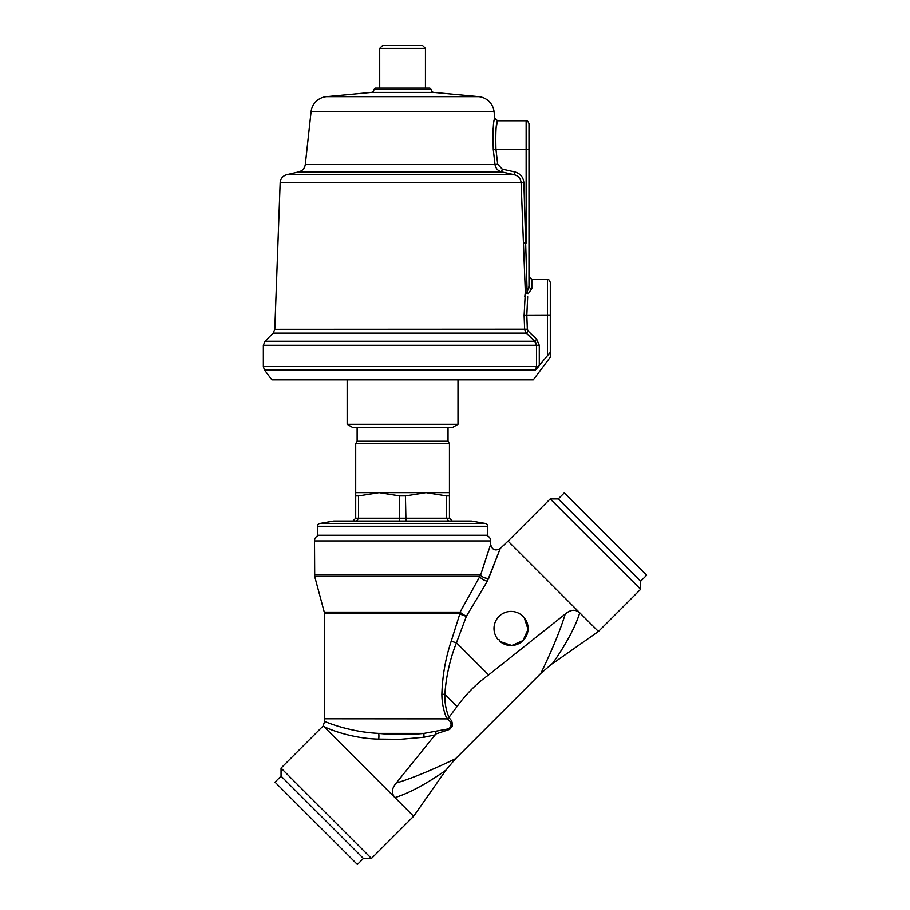 <?xml version="1.0" encoding="UTF-8"?>
<svg xmlns="http://www.w3.org/2000/svg" width="910" height="910" viewBox="0 0 910 910"><rect width="100%" height="100%" fill="white"/><g stroke="black" fill="none" stroke-linecap="round" stroke-linejoin="round"><path stroke-width="1.36" d="M319.717 523.477L333.697 521.043L471.471 521.043L485.451 523.477A2.844 2.844 0 0 1 487.805 526.276L487.805 535.251L317.363 535.251L317.363 526.276A2.844 2.844 0 0 1 319.717 523.477L485.451 523.477M355.708 495.916L358.563 495.916L358.563 518.211L355.708 518.211L352.864 521.043L355.708 518.211L355.708 443.693L449.449 443.693L449.449 518.211L452.293 521.043L449.449 518.211L446.605 518.211L446.605 495.916L426.016 492.64L405.439 495.916L405.962 520.838M355.708 443.693L357.129 441.236L448.038 441.236L449.449 443.693M357.129 441.236L357.129 427.586M448.038 441.236L448.038 427.586M399.547 519.985L399.729 495.916L379.14 492.64L449.449 492.64M399.729 495.916L405.439 495.916M446.605 495.916L449.449 495.916M355.708 492.64L379.14 492.64L358.563 495.916M399.206 520.838L399.729 518.211L358.563 518.211L356.561 521.043L357.311 520.838M399.729 518.211L446.605 518.211L448.596 521.043L447.845 520.838M405.621 519.985L405.507 519.371M547.456 355.15L547.456 279.575C548.491 280.53 548.286 277.766 550.3 282.418L550.3 357.164L550.3 352.329L535.33 370.006L538.572 366.605L536.559 366.605L536.24 368.413M452.315 427.586L352.841 427.586L347.165 424.299L458.003 424.299L452.315 427.586M347.165 379.857L347.165 424.299M458.003 379.857L458.003 424.299M496.61 125.534L497.611 120.78L494.79 118.254L494.073 111.748A17.04 17.04 0 0 0 478.74 96.631L433.842 92.376L371.325 92.376L326.417 96.631A17.04 17.04 0 0 0 311.084 111.748L305.294 164.505C304.679 168.339 302.495 170.796 298.764 171.865L286.741 174.686L514.184 174.686L501.637 171.865C497.872 170.818 495.654 168.361 495.006 164.505L493.277 149.502C492.776 130.71 493.288 120.291 494.79 118.254L494.312 120.7M433.842 92.376A2.844 2.844 0 0 1 431.272 89.544L373.896 89.544A2.844 2.844 0 0 1 371.325 92.376M431.272 89.533L373.896 89.544L375.318 88.111L429.85 88.111L431.272 89.533M425.436 88.111L425.448 48.344L379.709 48.344L379.72 88.111M382.553 45.511L422.615 45.511L382.553 45.511L379.709 48.344M422.615 45.511L425.448 48.344M550.3 357.164L533.283 379.857L271.885 379.857L264.491 370.006L263.354 366.605L536.559 366.605L536.559 345.288L534.761 341.261L526.298 333.14L524.638 329.34L524.115 315.474L525.343 292.292L521.123 182.682C520.622 178.44 518.313 175.778 514.184 174.686L501.637 171.865L298.764 171.865M550.3 282.418L550.3 352.329M527.686 296.683L526.822 315.372L527.356 329.227L528.221 331.138L526.298 333.14L273.148 333.14L265.026 341.261L534.761 341.261L535.706 342.387M528.221 331.138L536.695 339.259L539.289 345.288L539.289 365.706M264.491 370.006L535.33 370.006L536.559 366.605M525.229 293.111L524.786 296.683M527.254 334.061L530.405 337.075M531.008 337.655L534.761 341.261L536.695 339.259M536.081 343.081L536.559 345.288L263.354 345.288L265.026 341.261M495.609 145.975L495.95 149.183C495.518 131.939 496.075 122.463 497.611 120.78C496.075 122.441 495.529 131.904 495.95 149.183L497.69 164.198L502.263 169.101L514.81 171.922C520.236 173.435 523.261 176.984 523.876 182.569L527.129 292.19L528.994 286.411L528.994 149.183L528.994 286.411A2.844 2.127 -0 0 0 531.838 288.538L528.096 293.896A2.844 0.887 64.2 0 1 527.129 292.19L525.343 292.292A2.844 1.695 8.4 0 0 528.096 293.896M528.994 149.183L528.994 123.624L528.994 149.183L526.151 149.183L526.151 120.78C526.845 120.063 527.789 121.007 528.994 123.624M493.265 127.616L492.845 132.325M492.64 137.603L492.754 143.063M493.925 155.144L495.006 164.505L305.294 164.505M514.343 174.731L516.823 175.71M495.438 143.37L495.347 138.309M495.575 133.383L496.041 129.095M523.398 243.095L526.151 242.993L526.151 149.183L493.277 149.502M497.69 164.198L495.006 164.505M502.263 169.101L501.637 171.865M514.81 171.922L514.184 174.686M281.053 776.116L363.409 858.471L357.38 864.5L275.025 782.145L281.053 776.116L281.053 768.086L323.209 725.918L324.642 721.255L324.461 718.775L446.912 718.866C443.636 711.131 441.953 702.964 441.873 694.341C442.431 675.812 445.57 658.01 451.303 640.947L459.925 613.624A5.676 4.175 90 0 1 460.062 612.157L480.639 575.018L490.649 544.373L490.649 540.927L314.519 540.927L314.712 576.496L324.267 612.157L460.062 612.157A5.676 1.206 31 0 0 463.213 614.5A5.676 1.206 31 0 0 466.432 616.172L456.456 642.767C450.018 659.067 446.139 676.232 444.853 694.262L444.842 694.683C444.637 702.634 446.014 710.187 448.971 717.353L448.721 717.603C453.066 721.232 453.385 725.156 449.665 729.388L435.845 733.972L396.225 783.055C421.193 775.593 452.054 760.294 455.5 758.758C452.293 760.168 421.284 775.57 396.225 783.055C391.675 788.39 391.243 793.236 394.917 797.581L323.539 726.203C325.723 727.955 350.532 738.579 378.731 739.102L400.195 739.33L424.037 737.214L435.492 734.791M363.409 858.471L371.451 858.471L281.053 768.086M371.451 858.471L413.629 816.293L394.917 797.581C415.733 791.336 440.895 773.875 445.945 770.133C441.486 773.443 415.722 791.393 394.917 797.581M452.293 726.043L452.293 723.439M558.262 498.908L564.28 492.879L646.646 575.245L640.617 581.274L558.262 498.908L550.22 498.908L508.042 541.097L579.727 612.783C575.359 609.109 570.513 609.541 565.201 614.079C557.739 639.047 542.44 669.908 540.893 673.355C542.314 670.147 557.705 639.15 565.201 614.079L488.625 674.936C476.408 683.74 465.886 694.262 457.082 706.49L448.971 717.353M500.147 641.573A17.04 17.04 0 0 0 523.637 639.969A17.04 17.04 0 0 0 523.102 616.423A17.04 17.04 0 0 0 499.556 615.888A17.04 17.04 0 0 0 497.952 639.389L499.533 639.992L500.147 641.573L511.795 645.497L523.045 640.583L528.073 629.322L524.205 617.64M486.463 556.977L480.639 575.018A5.676 2.958 18.6 0 0 488.738 578.294L500.238 548.502L487.385 581.172L466.432 616.172A5.676 1.922 19.5 0 1 462.599 615.115A5.676 1.922 19.5 0 1 459.925 613.624L324.461 613.624L324.267 612.157M523.102 616.423L520.6 614.352M550.22 498.908L640.617 589.305L598.427 631.483L579.727 612.783C573.471 633.587 556.01 658.749 552.279 663.799C555.589 659.352 573.539 633.587 579.727 612.783M433.592 778.516L439.029 774.945M439.416 774.683L441.668 773.147M443.5 771.873L445.502 770.452M413.629 816.293L445.945 770.133L455.5 758.758L540.893 673.355L552.666 663.254M557.091 656.884L560.651 651.446M561.129 650.695L563.574 646.76M565.212 643.996L567.749 639.571M320.195 535.251A5.676 5.676 0 0 0 314.519 540.927M484.962 535.251A5.676 5.676 0 0 1 490.649 540.927M488.693 550.22L487.077 555.077M424.037 737.214A5.676 0.728 -96.2 0 1 423.98 733.392L378.674 733.392C347.654 731.879 323.607 721.095 324.642 721.255C323.641 721.141 347.961 731.924 378.674 733.392C393.78 734.962 408.886 734.962 423.98 733.392L448.994 728.785C452.35 724.986 451.599 721.653 446.73 718.775M487.385 581.172A5.676 2.025 28.6 0 1 479.581 576.496L314.712 576.496M448.721 717.603L446.912 718.866M378.674 733.392A5.676 1.137 -84.9 0 1 378.731 739.102M435.845 733.972L435.822 731.697M317.363 526.276L487.805 526.276M478.74 96.631L326.417 96.631M494.073 111.748L311.084 111.748M524.115 315.474L550.3 315.372M539.289 345.288L536.559 345.288M527.356 329.227L274.797 329.34L273.148 333.14M523.876 182.569L280.166 182.682L274.797 329.34M547.456 279.575L531.838 279.575L531.838 288.538M451.303 640.947A5.676 1.342 17.7 0 0 456.456 642.767L488.625 674.936M457.082 706.49L444.853 694.262L441.873 694.341M480.639 575.018L314.519 575.018M263.354 345.288L263.354 366.605M280.166 182.682C280.564 178.542 282.76 175.88 286.741 174.686M497.611 120.78L526.151 120.78M531.838 279.575L528.994 276.742M508.042 541.097L500.238 548.502C495.267 551.255 492.071 549.879 490.649 544.373M552.279 663.811L598.427 631.483M324.461 613.624L324.461 718.775M640.617 581.274L640.617 589.305"/></g></svg>
